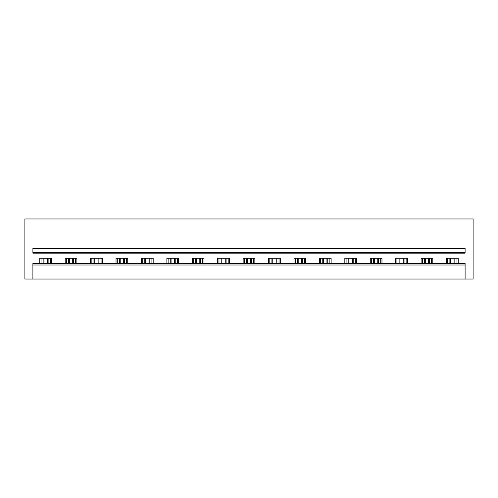 <?xml version="1.0" encoding="UTF-8"?>
<svg xmlns="http://www.w3.org/2000/svg" width="498" height="498" viewBox="0 0 498 498"><rect width="100%" height="100%" fill="white"/><g stroke="black" fill="none" stroke-linecap="round" stroke-linejoin="round"><path stroke-width="0.75" d="M465.095 279.029L465.095 265.017L32.905 265.017L32.905 279.029L473.1 279.029L473.1 218.971L24.9 218.971L24.9 279.029L32.905 279.029M32.905 265.017L32.905 263.411L465.095 263.411L465.095 265.017M32.905 252.654L32.905 253.152L465.095 253.152L465.095 248.9L32.905 248.9L32.905 252.654L465.095 252.654M465.095 248.9L465.095 248.402L32.905 248.402L32.905 248.9M446.525 263.411L446.525 258.257L458.235 258.257L458.235 263.411M39.765 263.411L39.765 258.257L51.475 258.257L51.475 263.411M65.188 263.411L65.188 258.257L76.897 258.257L76.897 263.411M90.611 263.411L90.611 258.257L102.32 258.257L102.32 263.411M116.034 263.411L116.034 258.257L127.743 258.257L127.743 263.411M141.457 263.411L141.457 258.257L153.166 258.257L153.166 263.411M166.88 263.411L166.88 258.257L178.589 258.257L178.589 263.411M192.296 263.411L192.296 258.257L204.012 258.257L204.012 263.411M217.719 263.411L217.719 258.257L229.435 258.257L229.435 263.411M243.142 263.411L243.142 258.257L254.858 258.257L254.858 263.411M268.565 263.411L268.565 258.257L280.281 258.257L280.281 263.411M293.988 263.411L293.988 258.257L305.704 258.257L305.704 263.411M319.411 263.411L319.411 258.257L331.12 258.257L331.12 263.411M344.834 263.411L344.834 258.257L356.543 258.257L356.543 263.411M370.257 263.411L370.257 258.257L381.966 258.257L381.966 263.411M395.68 263.411L395.68 258.257L407.389 258.257L407.389 263.411M421.103 263.411L421.103 258.257L432.812 258.257L432.812 263.411M50.223 263.411L50.223 258.257M41.017 263.411L41.017 258.257M75.646 263.411L75.646 258.257M66.439 263.411L66.439 258.257M101.069 263.411L101.069 258.257M91.862 263.411L91.862 258.257M126.492 263.411L126.492 258.257M117.285 263.411L117.285 258.257M151.915 263.411L151.915 258.257M142.708 263.411L142.708 258.257M177.338 263.411L177.338 258.257M168.125 263.411L168.125 258.257M202.761 263.411L202.761 258.257M193.548 263.411L193.548 258.257M228.184 263.411L228.184 258.257M218.971 263.411L218.971 258.257M253.607 263.411L253.607 258.257M244.394 263.411L244.394 258.257M279.029 263.411L279.029 258.257M269.816 263.411L269.816 258.257M304.452 263.411L304.452 258.257M295.239 263.411L295.239 258.257M329.875 263.411L329.875 258.257M320.662 263.411L320.662 258.257M355.292 263.411L355.292 258.257M346.085 263.411L346.085 258.257M380.715 263.411L380.715 258.257M371.508 263.411L371.508 258.257M406.138 263.411L406.138 258.257M396.931 263.411L396.931 258.257M431.561 263.411L431.561 258.257M422.354 263.411L422.354 258.257M456.983 263.411L456.983 258.257M447.777 263.411L447.777 258.257M47.279 263.411L47.279 258.257M43.961 263.411L43.961 258.257M48.119 258.257L48.119 263.411M43.114 258.257L43.114 263.411M72.702 263.411L72.702 258.257M69.384 263.411L69.384 258.257M73.542 258.257L73.542 263.411M68.537 258.257L68.537 263.411M98.125 263.411L98.125 258.257M94.807 263.411L94.807 258.257M98.965 258.257L98.965 263.411M93.96 258.257L93.96 263.411M123.548 263.411L123.548 258.257M120.23 263.411L120.23 258.257M124.388 258.257L124.388 263.411M119.383 258.257L119.383 263.411M148.97 263.411L148.97 258.257M145.653 263.411L145.653 258.257M149.811 258.257L149.811 263.411M144.806 258.257L144.806 263.411M174.393 263.411L174.393 258.257M171.069 263.411L171.069 258.257M175.234 258.257L175.234 263.411M170.229 258.257L170.229 263.411M199.816 263.411L199.816 258.257M196.492 263.411L196.492 258.257M200.657 258.257L200.657 263.411M195.652 258.257L195.652 263.411M225.239 263.411L225.239 258.257M221.915 263.411L221.915 258.257M226.08 258.257L226.08 263.411M221.075 258.257L221.075 263.411M250.662 263.411L250.662 258.257M247.338 263.411L247.338 258.257M251.502 258.257L251.502 263.411M246.498 258.257L246.498 263.411M276.085 263.411L276.085 258.257M272.761 263.411L272.761 258.257M276.925 258.257L276.925 263.411M271.92 258.257L271.92 263.411M301.508 263.411L301.508 258.257M298.184 263.411L298.184 258.257M302.348 258.257L302.348 263.411M297.343 258.257L297.343 263.411M326.931 263.411L326.931 258.257M323.607 263.411L323.607 258.257M327.771 258.257L327.771 263.411M322.766 258.257L322.766 263.411M352.347 263.411L352.347 258.257M349.03 263.411L349.03 258.257M353.194 258.257L353.194 263.411M348.189 258.257L348.189 263.411M377.77 263.411L377.77 258.257M374.452 263.411L374.452 258.257M378.617 258.257L378.617 263.411M373.612 258.257L373.612 263.411M403.193 263.411L403.193 258.257M399.875 263.411L399.875 258.257M404.04 258.257L404.04 263.411M399.035 258.257L399.035 263.411M428.616 263.411L428.616 258.257M425.298 263.411L425.298 258.257M429.463 258.257L429.463 263.411M424.458 258.257L424.458 263.411M454.039 263.411L454.039 258.257M450.721 263.411L450.721 258.257M454.886 258.257L454.886 263.411M449.881 258.257L449.881 263.411"/></g></svg>
